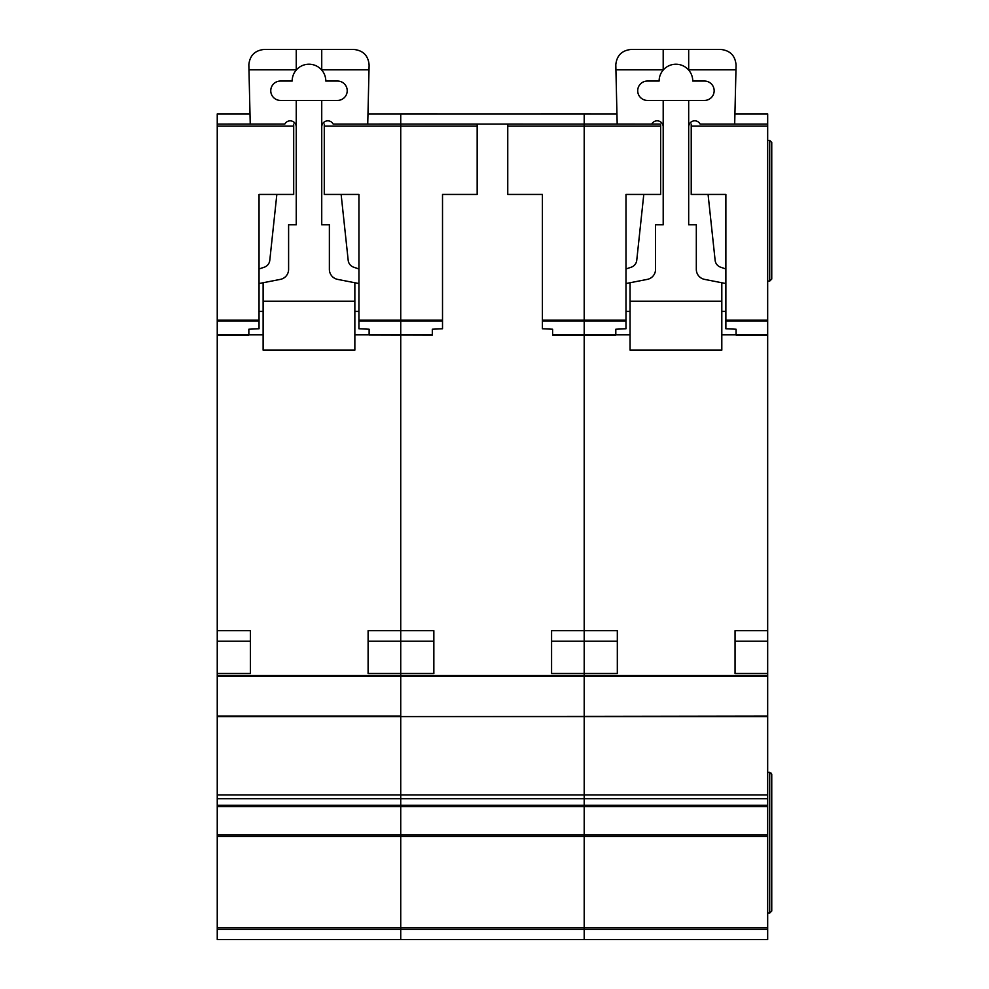 <?xml version="1.0" encoding="UTF-8"?>
<svg xmlns="http://www.w3.org/2000/svg" width="989" height="989" viewBox="0 0 989 989"><rect width="100%" height="100%" fill="white"/><g stroke="black" fill="none" stroke-linecap="round" stroke-linejoin="round"><path stroke-width="1.48" d="M217.246 113.92L250.007 113.92L217.246 113.933L217.246 124.107L250.242 124.095L248.845 64.742C249.821 55.52 254.915 50.427 264.137 49.45L353.839 49.45C363.223 50.476 368.316 55.693 369.12 65.101L367.735 124.107L400.73 124.095L400.73 321.091L400.73 320.152L442.516 320.152L442.516 328.756L432.317 329.226L432.317 335.11L400.73 335.024L400.73 675.549L217.246 675.549L217.246 939.55L400.73 939.55L400.73 927.694L400.73 929.351L217.246 929.351M337.533 81.049A9.68 9.68 0 0 1 347.213 90.728A9.68 9.68 0 0 1 337.533 100.421L280.443 100.421A9.68 9.68 0 0 1 270.763 90.728A9.68 9.68 0 0 1 280.443 81.049L292.163 81.049A16.813 16.813 0 0 1 321.734 70.071A16.813 16.813 0 0 1 325.801 81.049L337.533 81.049M276.846 194.437L269.787 260.342A8.159 8.159 0 0 1 264.286 267.203L259.044 268.971M217.246 675.549L217.246 124.107L284.795 124.095A6.07 6.07 0 0 1 296.243 126.864M259.044 283.546L280.357 279.38A10.199 10.199 0 0 0 288.603 269.379L288.603 224.775L296.243 224.775L296.243 100.421M263.123 334.851L248.845 334.851M354.853 334.851L369.132 334.851M321.734 100.421L321.734 224.775L329.374 224.775L329.374 269.379A10.199 10.199 0 0 0 337.62 279.38L358.933 283.546M321.734 126.864A6.07 6.07 0 0 1 333.194 124.107L400.73 124.107L400.73 320.152L358.933 320.152L358.933 194.437L324.281 194.437L324.281 124.107M358.933 268.971L353.691 267.203A8.159 8.159 0 0 1 348.19 260.342L341.131 194.437M263.123 282.743L263.123 301.212L354.853 301.212L354.853 282.743M321.734 49.45L321.734 70.071M296.243 49.45L296.243 70.071M248.968 69.836L296.243 69.836M354.853 301.212L354.853 350.143L263.123 350.143L263.123 301.212M263.123 311.411L259.044 311.411M358.933 311.411L354.853 311.411M321.734 69.836L369.008 69.836M368.106 673.509L368.106 641.206L400.73 641.206L400.73 673.509L368.106 673.509L368.106 630.698L400.73 630.698L400.73 335.11L369.132 335.024L400.73 335.024L400.73 321.091L400.73 335.024L432.317 335.024M688.678 69.836L735.964 69.836L736.076 65.101C735.26 55.693 730.166 50.476 720.783 49.45L631.081 49.45C621.871 50.427 616.765 55.52 615.801 64.742L617.185 124.107L584.202 124.095L660.652 124.107L660.652 194.437L625.988 194.437L625.988 321.091L542.405 321.091L542.405 328.756L552.604 329.226L552.604 335.11L584.202 335.11L584.202 124.107L400.73 124.095L584.202 124.107L584.202 113.933L400.73 113.92L400.73 124.107L400.73 113.933L367.97 113.933L584.202 113.92L584.202 676.538L400.73 676.538L400.73 716.605L767.674 716.085L767.674 675.549L400.73 675.549L400.73 716.085L217.246 716.085M767.674 716.605L400.73 716.605L400.73 798.692L400.73 794.971L584.202 794.971L584.202 798.692L584.202 794.971L767.674 794.971L767.674 716.085M217.246 806.567L767.674 806.567L767.674 805.269L584.202 805.269L584.202 798.692L584.202 806.567L584.202 805.269L400.73 805.269L400.73 798.692L400.73 806.567L400.73 805.269L217.246 805.269M767.674 806.567L767.674 834.864L584.202 834.864L584.202 836.397L584.202 806.567L584.202 834.864L400.73 834.864L400.73 806.567L400.73 836.397L400.73 834.864L217.246 834.864M767.674 836.397L400.73 836.397L400.73 927.694L584.202 927.694L584.202 929.351L584.202 927.694L767.674 927.694L767.674 834.864M442.516 321.091L358.933 321.091L358.933 328.756L369.132 329.226L369.132 335.024M358.933 321.091L358.933 320.152M217.246 630.698L250.378 630.698L250.378 673.509L250.378 641.206L217.246 641.206M217.246 673.509L250.378 673.509M293.696 124.107L293.696 194.437L259.044 194.437L259.044 328.756L248.845 329.226L248.845 335.11L217.246 335.11M400.73 929.351L400.73 939.55L584.202 939.55L584.202 929.351L400.73 929.351M217.246 836.397L400.73 836.397L400.73 927.694L217.246 927.694M217.246 716.605L400.73 716.605L400.73 794.971L217.246 794.971M433.85 673.509L433.85 641.206L400.73 641.206L400.73 630.698L433.85 630.698L433.85 673.509L400.73 673.509L400.73 675.549M584.202 676.538L584.202 716.085L584.202 676.538L767.674 676.538M584.202 716.605L584.202 794.971L584.202 716.605M584.202 836.397L584.202 927.694L584.202 836.397M551.578 673.509L551.578 630.698L617.321 630.698L617.321 673.509L551.578 673.509L551.578 641.206L584.202 641.206L584.202 675.549M507.753 124.107L507.753 194.437L542.405 194.437L542.405 320.152L625.988 320.152M542.405 321.091L542.405 320.152M477.168 124.107L477.168 194.437L442.516 194.437L442.516 320.152M704.477 81.049A9.68 9.68 0 0 1 714.157 90.728A9.68 9.68 0 0 1 704.477 100.421L647.399 100.421A9.68 9.68 0 0 1 637.707 90.728A9.68 9.68 0 0 1 647.399 81.049L659.119 81.049A16.813 16.813 0 0 1 688.678 70.071A16.813 16.813 0 0 1 692.757 81.049L704.477 81.049M643.79 194.437L636.743 260.342A8.159 8.159 0 0 1 631.229 267.203L625.988 268.971M660.652 124.107L651.739 124.095A6.07 6.07 0 0 1 663.199 126.864M625.988 283.546L647.313 279.38A10.199 10.199 0 0 0 655.546 269.379L655.546 224.775L663.199 224.775L663.199 100.421M630.067 334.851L615.801 334.851M721.809 334.851L736.076 334.851M688.678 100.421L688.678 224.775L696.318 224.775L696.318 269.379A10.199 10.199 0 0 0 704.564 279.38L725.877 283.546M688.678 126.864A6.07 6.07 0 0 1 700.15 124.107L767.674 124.107L767.674 675.549M725.877 268.971L720.635 267.203A8.159 8.159 0 0 1 715.134 260.342L708.075 194.437M735.964 69.836L734.679 124.107L767.674 124.107L767.674 113.92L734.914 113.933M630.067 282.743L630.067 301.212L721.809 301.212L721.809 282.743M688.678 49.45L688.678 70.071M663.199 49.45L663.199 70.071M615.912 69.836L663.199 69.836M721.809 301.212L721.809 350.143L630.067 350.143L630.067 301.212M630.067 311.411L625.988 311.411M725.877 311.411L721.809 311.411M767.674 929.351L584.202 929.351L584.202 939.55L767.674 939.55L767.674 927.694M625.988 321.091L625.988 328.756L615.801 329.226L615.801 335.11L584.202 335.11L584.202 641.206L617.321 641.206L617.321 673.509M767.674 805.269L767.674 794.971M767.674 772.384L769.714 772.384L771.754 774.424L771.333 773.188M767.674 913.045L769.714 913.045L771.754 911.005L771.754 774.424M767.674 140.413L769.714 140.413L771.754 142.453L771.754 279.046L769.714 281.086L771.754 279.046M767.674 281.086L769.714 281.086L769.714 140.413M767.674 673.509L735.05 673.509L735.05 641.206L767.674 641.206M735.05 673.509L735.05 630.698L767.674 630.698M767.674 335.11L736.076 335.11L736.076 329.226L725.877 328.756L725.877 320.152L767.674 320.152M691.224 124.107L691.224 194.437L725.877 194.437L725.877 320.152M584.202 113.933L616.951 113.933L584.202 113.92M734.926 113.92L767.674 113.92M769.714 772.384L769.714 913.045L771.754 911.005M400.73 676.538L217.246 676.538M477.168 126.147L324.281 126.147M217.246 798.692L767.674 798.692M217.246 335.024L248.845 335.024M217.246 321.091L259.044 321.091M217.246 320.152L259.044 320.152M217.246 126.147L293.696 126.147M552.604 335.024L615.801 335.024M660.652 126.147L507.753 126.147M736.076 335.024L767.674 335.024M767.674 321.091L725.877 321.091M767.674 126.147L691.224 126.147"/></g></svg>
